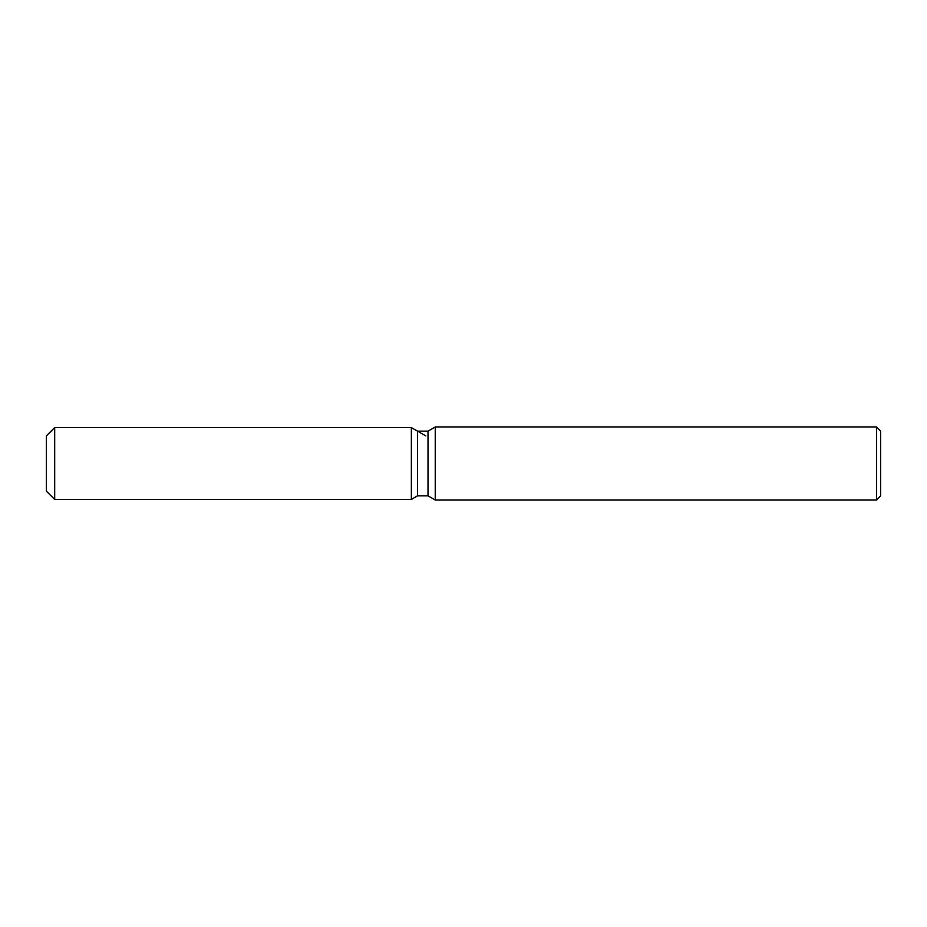 <?xml version="1.0" encoding="UTF-8"?>
<svg xmlns="http://www.w3.org/2000/svg" width="927" height="927" viewBox="0 0 927 927"><rect width="100%" height="100%" fill="white"/><g stroke="black" fill="none" stroke-linecap="round" stroke-linejoin="round"><path stroke-width="1.39" d="M417.579 431.171L417.579 495.829L411.356 499.421L54.693 499.421L46.35 491.09L46.35 435.91L54.693 427.579L411.356 427.579L417.579 431.171L428.019 431.171L435.238 426.999L876.478 426.999L880.65 431.171L880.65 495.829L876.478 500.001L435.238 500.001L428.019 495.829L417.579 495.829L411.356 499.421L411.356 427.579L425.806 435.91M428.019 495.829L428.019 431.171M435.238 500.001L435.238 426.999M876.478 500.001L876.478 426.999M411.356 499.421L411.356 427.579M54.693 499.421L54.693 427.579M46.35 491.09L46.35 435.91"/></g></svg>
